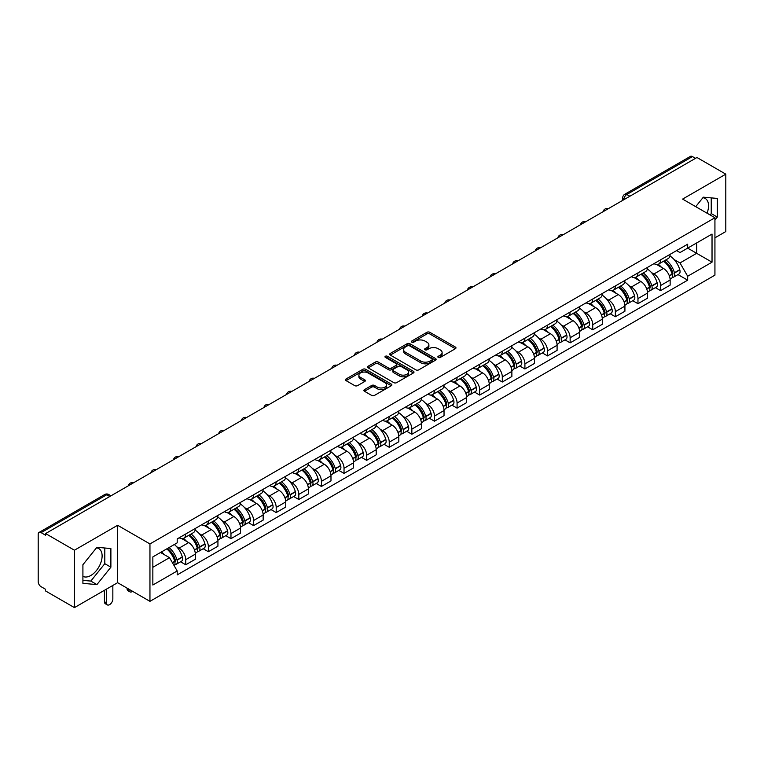<?xml version="1.0" encoding="UTF-8"?>
<svg xmlns="http://www.w3.org/2000/svg" width="764" height="764" viewBox="0 0 764 764"><rect width="100%" height="100%" fill="white"/><g stroke="black" fill="none" stroke-linecap="round" stroke-linejoin="round"><path stroke-width="1.15" d="M438.278 357.437A1.404 0.812 0 0 0 440.274 357.437L455.382 348.709A2.015 1.165 0 0 0 455.974 347.887A2.015 1.165 0 0 0 455.382 347.066L429.779 332.283A2.015 1.165 0 0 0 426.933 332.283L411.815 341.011A1.404 0.812 0 0 0 411.404 341.584A1.404 0.812 0 0 0 411.815 342.157A1.404 0.812 0 0 0 413.811 342.157L415.759 341.031A6.437 3.715 0 0 1 424.87 341.031L427 342.262A6.437 3.715 0 0 1 428.891 344.889A6.437 3.715 0 0 1 427 347.524L425.051 348.651A1.404 0.812 0 0 0 424.631 349.224A1.404 0.812 0 0 0 425.051 349.797A1.404 0.812 0 0 0 427.038 349.797L428.996 348.671A6.437 3.715 0 0 1 438.097 348.671L440.236 349.902A6.437 3.715 0 0 1 442.117 352.529A6.437 3.715 0 0 1 440.236 355.164L438.278 356.291A1.404 0.812 0 0 0 437.868 356.864A1.404 0.812 0 0 0 438.278 357.437L438.278 356.291M702.88 197.742A15.987 9.235 -60 0 1 705.239 198.468A15.987 9.235 -60 0 1 707.034 213.194M96.445 547.864A15.987 9.235 -60 0 1 98.804 548.59A15.987 9.235 -60 0 1 101.259 561.397A15.987 9.235 -60 0 1 90.811 575.493A15.987 9.235 -60 0 1 82.913 576.333M364.476 389.621A2.015 1.165 0 0 0 363.884 390.442A2.015 1.165 0 0 0 364.476 391.263L371.657 395.408A2.015 1.165 0 0 0 374.503 395.408L391.292 385.715A2.015 1.165 0 0 0 391.884 384.894A2.015 1.165 0 0 0 391.292 384.072L365.689 369.289A2.015 1.165 0 0 0 362.843 369.289L346.054 378.982A2.015 1.165 0 0 0 345.462 379.803A2.015 1.165 0 0 0 346.054 380.625L354.735 385.629A2.015 1.165 0 0 0 357.571 385.629L364.762 381.484A2.015 1.165 0 0 0 365.345 380.663A2.015 1.165 0 0 0 364.762 379.842L360.455 377.359A5.386 3.104 0 0 1 358.879 375.162A5.386 3.104 0 0 1 362.203 372.288A5.386 3.104 0 0 1 368.067 372.966L384.922 382.697A5.386 3.104 0 0 1 386.508 384.894A5.386 3.104 0 0 1 383.184 387.768A5.386 3.104 0 0 1 377.311 387.09L374.503 385.467A2.015 1.165 0 0 0 371.657 385.467L364.476 389.621L364.476 391.263M149.954 543.939L117.627 525.279L74.433 550.214L45.592 533.568L696.959 157.499L725.8 174.154L682.605 199.089L714.932 217.75L149.954 543.939L149.954 601.344L714.932 275.155L714.932 217.75M415.902 369.862A2.015 1.165 0 0 0 418.748 369.862L435.537 360.169A2.015 1.165 0 0 0 436.129 359.347A2.015 1.165 0 0 0 435.537 358.526L409.934 343.743A2.015 1.165 0 0 0 407.088 343.743L390.299 353.436A2.015 1.165 0 0 0 389.707 354.257A2.015 1.165 0 0 0 390.299 355.079L415.902 369.862M385.954 357.743A1.404 0.812 0 0 1 387.377 357.944L387.377 356.272L413.419 371.304A2.015 1.165 0 0 1 414.002 372.125A2.015 1.165 0 0 1 413.419 372.947L396.631 382.64A2.015 1.165 0 0 1 393.785 382.64L368.172 367.847L368.172 366.204A2.015 1.165 0 0 0 367.589 367.026A2.015 1.165 0 0 0 368.172 367.847M368.172 366.204L375.363 362.06A2.015 1.165 0 0 1 378.209 362.06L388.589 368.057A2.015 1.165 0 0 0 391.435 368.057L396.201 365.307A2.015 1.165 0 0 0 396.793 364.485A2.015 1.165 0 0 0 396.201 363.664L385.39 357.418A1.404 0.812 0 0 1 384.98 356.845A1.404 0.812 0 0 1 385.849 356.091A1.404 0.812 0 0 1 387.377 356.272M74.433 550.214L74.433 607.619L45.592 590.973L45.592 589.292L41.103 586.704A4.097 2.368 -120 0 1 38.2 581.681L38.2 534.313A4.097 2.368 -120 0 1 39.05 532.441L104.706 494.537A4.097 2.368 60 0 1 106.759 494.738L41.103 532.642A4.097 2.368 -120 0 0 39.05 532.441M714.932 237.833L725.8 231.559L725.8 174.154M74.433 607.619L117.627 582.684L149.954 601.344M45.592 533.568L45.592 535.239L41.103 532.642M629.851 196.243L626.805 194.486A4.097 2.368 60 0 0 624.751 194.285L690.417 156.381A4.097 2.368 60 0 1 692.461 156.582L626.805 194.486A4.097 2.368 120 0 0 623.911 199.509L623.911 199.681M695.507 158.339L692.461 156.582M660.573 259.846A9.426 5.444 60 0 1 658.625 264.077L668.194 258.557A9.426 5.444 -120 0 0 670.143 254.316M651.501 272.595L653.908 273.989A9.426 5.444 60 0 1 660.573 285.535L670.143 280.016A9.426 5.444 -120 0 0 663.477 268.46L656.629 264.506M670.143 280.016L670.143 285.115L660.573 290.635L655.388 287.646M658.625 264.077A9.426 5.444 60 0 1 653.984 263.647M660.573 285.535L660.573 290.635M637.969 272.901A9.426 5.444 60 0 1 636.011 277.131L645.58 271.612A9.426 5.444 -120 0 0 647.528 267.371M632.773 300.701L637.969 303.69L647.528 298.17L647.528 293.061A9.426 5.444 -120 0 0 640.862 281.515L634.015 277.561M636.011 277.131A9.426 5.444 60 0 1 631.37 276.702M628.887 285.65L631.303 287.044A9.426 5.444 60 0 1 637.969 298.59L637.969 303.69M615.354 285.956A9.426 5.444 60 0 1 613.406 290.186L622.966 284.666A9.426 5.444 -120 0 0 624.923 280.426M610.169 313.756L615.354 316.745L624.923 311.225L624.923 306.116A9.426 5.444 -120 0 0 618.257 294.57L611.41 290.616M613.406 290.186A9.426 5.444 60 0 1 608.765 289.757M606.272 298.705L608.688 300.09A9.426 5.444 60 0 1 615.354 311.645L615.354 316.745M592.74 299.011A9.426 5.444 60 0 1 590.792 303.241L600.361 297.712A9.426 5.444 -120 0 0 602.309 293.481M587.554 326.811L592.74 329.8L602.309 324.28L602.309 319.171A9.426 5.444 -120 0 0 595.643 307.625L588.796 303.671M590.792 303.241A9.426 5.444 60 0 1 586.15 302.811M583.667 311.76L586.074 313.144A9.426 5.444 60 0 1 592.74 324.7L592.74 329.8M570.135 312.056A9.426 5.444 60 0 1 568.177 316.296L577.746 310.767A9.426 5.444 -120 0 0 579.695 306.536M564.949 339.856L570.135 342.855L579.704 337.335L579.704 332.225A9.426 5.444 -120 0 0 573.029 320.679L566.181 316.726M568.177 316.296A9.426 5.444 60 0 1 563.536 315.866M561.053 324.815L563.469 326.199A9.426 5.444 60 0 1 570.135 337.755L570.135 342.855M547.521 325.111A9.426 5.444 60 0 1 545.572 329.351L555.132 323.821A9.426 5.444 -120 0 0 557.09 319.591M542.335 352.911L547.521 355.909L557.09 350.389L557.09 345.28A9.426 5.444 -120 0 0 550.424 333.734L543.576 329.781M545.572 329.351A9.426 5.444 60 0 1 540.931 328.921M538.448 337.86L540.855 339.254A9.426 5.444 60 0 1 547.521 350.81L547.521 355.909M524.916 338.166A9.426 5.444 60 0 1 522.958 342.406L532.527 336.876A9.426 5.444 -120 0 0 534.475 332.646M519.721 365.966L524.916 368.964L534.475 363.444L534.475 358.335A9.426 5.444 -120 0 0 527.809 346.789L520.962 342.835M522.958 342.406A9.426 5.444 60 0 1 518.317 341.976M515.834 350.915L518.24 352.309A9.426 5.444 60 0 1 524.916 363.855L524.916 368.964M502.301 351.22A9.426 5.444 60 0 1 500.344 355.461L509.913 349.931A9.426 5.444 -120 0 0 511.87 345.7M497.116 379.02L502.301 382.019L511.87 376.499L511.87 371.39A9.426 5.444 -120 0 0 505.205 359.844L498.357 355.89M500.344 355.461A9.426 5.444 60 0 1 495.702 355.031M493.219 363.97L495.635 365.364A9.426 5.444 60 0 1 502.301 376.91L502.301 382.019M479.687 364.275A9.426 5.444 60 0 1 477.739 368.506L487.308 362.986A9.426 5.444 -120 0 0 489.256 358.755M474.501 392.075L479.687 395.074L489.256 389.554L489.256 384.445A9.426 5.444 -120 0 0 482.59 372.899L475.743 368.945M477.739 368.506A9.426 5.444 60 0 1 473.097 368.086M470.614 377.024L473.021 378.419A9.426 5.444 60 0 1 479.687 389.965L479.687 395.074M457.082 377.33A9.426 5.444 60 0 1 455.124 381.561L464.693 376.041A9.426 5.444 -120 0 0 466.642 371.81M451.896 405.13L457.082 408.129L466.642 402.599L466.642 397.5A9.426 5.444 -120 0 0 459.976 385.954L453.128 382M455.124 381.561A9.426 5.444 60 0 1 450.483 381.141M448 390.079L450.416 391.474A9.426 5.444 60 0 1 457.082 403.02L457.082 408.129M434.468 390.385A9.426 5.444 60 0 1 432.519 394.616L442.079 389.096A9.426 5.444 -120 0 0 444.037 384.865M429.282 418.185L434.468 421.184L444.037 415.654L444.037 410.554A9.426 5.444 -120 0 0 437.371 399.009L430.524 395.055M432.519 394.616A9.426 5.444 60 0 1 427.878 394.195M425.386 403.134L427.802 404.528A9.426 5.444 60 0 1 434.468 416.074L434.468 421.184M411.853 403.44A9.426 5.444 60 0 1 409.905 407.67L419.474 402.151A9.426 5.444 -120 0 0 421.422 397.92M406.668 431.24L411.853 434.238L421.422 428.709L421.422 423.609A9.426 5.444 -120 0 0 414.757 412.063L407.909 408.11M409.905 407.67A9.426 5.444 60 0 1 405.264 407.25M402.781 416.189L405.187 417.583A9.426 5.444 60 0 1 411.853 429.129L411.853 434.238M389.248 416.495A9.426 5.444 60 0 1 387.291 420.725L396.86 415.205A9.426 5.444 -120 0 0 398.808 410.975M384.063 444.295L389.248 447.293L398.818 441.764L398.818 436.664A9.426 5.444 -120 0 0 392.142 425.118L385.295 421.165M387.291 420.725A9.426 5.444 60 0 1 382.649 420.305M380.166 429.244L382.583 430.638A9.426 5.444 60 0 1 389.248 442.184L389.248 447.293M366.634 429.549A9.426 5.444 60 0 1 364.686 433.78L374.245 428.26A9.426 5.444 -120 0 0 376.203 424.03M361.448 457.349L366.634 460.339L376.203 454.819L376.203 449.719A9.426 5.444 -120 0 0 369.537 438.164L362.69 434.219M364.686 433.78A9.426 5.444 60 0 1 360.045 433.36M357.562 442.299L359.968 443.693A9.426 5.444 60 0 1 366.634 455.239L366.634 460.339M344.029 442.604A9.426 5.444 60 0 1 342.071 446.835L351.641 441.315A9.426 5.444 -120 0 0 353.589 437.084M338.834 470.404L344.029 473.393L353.589 467.874L353.589 462.774A9.426 5.444 -120 0 0 346.923 451.218L340.076 447.265M342.071 446.835A9.426 5.444 60 0 1 337.43 446.405M334.947 455.354L337.354 456.748A9.426 5.444 60 0 1 344.029 468.294L344.029 473.393M321.415 455.659A9.426 5.444 60 0 1 319.467 459.89L329.026 454.37A9.426 5.444 -120 0 0 330.984 450.13M316.229 483.459L321.415 486.448L330.984 480.928L330.984 475.829A9.426 5.444 -120 0 0 324.318 464.273L317.471 460.32M319.467 459.89A9.426 5.444 60 0 1 314.816 459.46M312.333 468.408L314.749 469.803A9.426 5.444 60 0 1 321.415 481.349L321.415 486.448M298.8 468.714A9.426 5.444 60 0 1 296.852 472.945L306.421 467.425A9.426 5.444 -120 0 0 308.369 463.185M293.615 496.514L298.8 499.503L308.369 493.983L308.369 488.874A9.426 5.444 -120 0 0 301.704 477.328L294.856 473.374M296.852 472.945A9.426 5.444 60 0 1 292.211 472.515M289.728 481.463L292.134 482.858A9.426 5.444 60 0 1 298.8 494.404L298.8 499.503M276.196 481.769A9.426 5.444 60 0 1 274.238 485.999L283.807 480.48A9.426 5.444 -120 0 0 285.755 476.239M271.01 509.569L276.196 512.558L285.755 507.038L285.755 501.929A9.426 5.444 -120 0 0 279.089 490.383L272.242 486.429M274.238 485.999A9.426 5.444 60 0 1 269.596 485.57M267.113 494.518L269.53 495.903A9.426 5.444 60 0 1 276.196 507.458L276.196 512.558M253.581 494.824A9.426 5.444 60 0 1 251.633 499.054L261.192 493.525A9.426 5.444 -120 0 0 263.15 489.294M248.395 522.624L253.581 525.613L263.15 520.093L263.15 514.984A9.426 5.444 -120 0 0 256.484 503.438L249.637 499.484M251.633 499.054A9.426 5.444 60 0 1 246.992 498.625M244.499 507.573L246.915 508.958A9.426 5.444 60 0 1 253.581 520.513L253.581 525.613M230.967 507.879A9.426 5.444 60 0 1 229.019 512.109L238.588 506.58A9.426 5.444 -120 0 0 240.536 502.349M225.781 535.669L230.967 538.668L240.536 533.148L240.536 528.039A9.426 5.444 -120 0 0 233.87 516.493L227.023 512.539M229.019 512.109A9.426 5.444 60 0 1 224.377 511.679M221.894 520.628L224.301 522.013A9.426 5.444 60 0 1 230.967 533.568L230.967 538.668M208.362 520.924A9.426 5.444 60 0 1 206.404 525.164L215.973 519.635A9.426 5.444 -120 0 0 217.931 515.404M203.176 548.724L208.362 551.723L217.931 546.203L217.931 541.093A9.426 5.444 -120 0 0 211.256 529.548L204.408 525.594M206.404 525.164A9.426 5.444 60 0 1 201.763 524.734M199.28 533.673L201.696 535.067A9.426 5.444 60 0 1 208.362 546.623L208.362 551.723M185.748 533.979A9.426 5.444 60 0 1 183.799 538.219L193.359 532.689A9.426 5.444 -120 0 0 195.317 528.459M180.562 561.779L185.748 564.777L195.317 559.258L195.317 554.148A9.426 5.444 -120 0 0 188.651 542.602L181.803 538.649M183.799 538.219A9.426 5.444 60 0 1 179.158 537.789M176.675 546.728L179.082 548.122A9.426 5.444 60 0 1 185.748 559.668L185.748 564.777M676.589 250.602L679.998 252.559L712.029 234.07L696.663 242.942L696.663 253.314L679.998 262.94L674.106 259.54M152.848 567.289L169.512 557.663L177.2 570.966L152.848 585.023L152.848 556.908L177.2 542.851L177.2 538.916L687.676 244.193L687.676 248.128L712.029 262.186L687.676 276.243L679.998 262.94M712.029 234.07L712.029 262.186M177.2 570.966L177.2 574.9L687.676 280.178L687.676 276.243M714.932 220.051L717.32 217.081L717.32 198.43L703.338 197.179L695.717 206.662M117.627 525.279L117.627 582.684M82.913 583.352L96.904 584.594L110.885 567.194L110.885 548.552L96.904 547.301L82.913 564.701L82.913 583.352M169.512 557.663L160.526 552.477M678.002 274.591L687.676 280.178M710.109 214.97L711.236 213.567L711.236 197.886M711.236 213.567L717.32 217.081M82.913 580.382L90.811 581.079L104.802 563.679L104.802 548.008M90.811 581.079L96.904 584.594M104.802 563.679L110.885 567.194M438.842 357.638L440.236 356.836A6.437 3.715 0 0 0 442.117 354.209L442.117 352.529M428.891 344.889L428.891 346.569A6.437 3.715 0 0 1 427 349.196L425.605 349.998M455.363 348.728L429.779 333.954A2.015 1.165 0 0 0 426.933 333.954L412.379 342.358M435.537 358.526L435.537 360.169L409.934 345.414A2.015 1.165 0 0 0 407.088 345.414L390.328 355.098M431.985 359.92A1.404 0.812 0 0 0 432.395 359.347A1.404 0.812 0 0 0 431.985 358.774L409.504 345.796A1.404 0.812 0 0 0 407.508 345.796L405.445 346.99A6.437 3.715 0 0 0 403.564 349.616A6.437 3.715 0 0 0 405.445 352.242L420.811 361.114A6.437 3.715 0 0 0 429.922 361.114L431.985 359.92L431.985 361.601A1.404 0.812 0 0 0 432.395 361.019L432.395 359.347M403.564 349.616L403.564 351.287A6.437 3.715 0 0 0 405.445 353.913L405.445 352.242M431.985 361.601L429.922 362.785A6.437 3.715 0 0 1 420.811 362.785L405.445 353.913M368.2 367.866L375.363 363.731L375.363 362.06M396.793 364.485L396.793 366.157A2.015 1.165 0 0 1 396.201 366.978L391.435 369.728A2.015 1.165 0 0 1 388.589 369.728L378.209 363.731A2.015 1.165 0 0 0 375.363 363.731M387.377 357.944L413.391 372.956M399.371 374.274A5.386 3.104 0 0 0 405.235 374.952A5.386 3.104 0 0 0 408.559 372.078A5.386 3.104 0 0 0 406.983 369.881L401.043 366.453A2.015 1.165 0 0 0 398.197 366.453L393.431 369.203A2.015 1.165 0 0 0 392.839 370.024A2.015 1.165 0 0 0 393.431 370.846L399.371 374.274L399.371 375.955A5.386 3.104 0 0 0 405.235 376.623A5.386 3.104 0 0 0 408.559 373.758L408.559 372.078M392.839 370.024L392.839 371.705A2.015 1.165 0 0 0 393.431 372.526L393.431 370.846M399.371 375.955L393.431 372.526M386.508 384.894L386.508 386.565A5.386 3.104 0 0 1 383.184 389.439A5.386 3.104 0 0 1 377.311 388.761L374.503 387.147A2.015 1.165 0 0 0 371.657 387.147L364.504 391.273M358.879 375.162L358.879 376.833A5.386 3.104 0 0 0 360.455 379.03L360.455 377.359M364.734 381.503L360.455 379.03M391.263 385.734L365.689 370.96A2.015 1.165 0 0 0 362.843 370.96L346.082 380.634M664.136 260.896A12.912 7.459 60 0 1 664.202 260.935A12.912 7.459 60 0 1 672.692 272.519L672.769 272.786A2.512 1.452 60 0 1 672.377 274.763A2.512 1.452 60 0 1 672.32 274.792M663.572 261.221A15.576 8.996 60 0 1 672.129 274.075L672.205 274.343A5.176 2.989 60 0 1 671.394 278.402L670.104 279.147M672.272 277.265A5.176 2.989 -120 0 0 673.705 277.065A5.176 2.989 -120 0 0 674.526 273.006L674.45 272.738A15.576 8.996 -120 0 0 665.893 259.884M669.952 255.978A15.576 8.996 60 0 1 679.74 269.682L679.817 269.95A5.176 2.989 60 0 1 678.995 274.009L673.705 277.065M658.253 264.258A15.576 8.996 60 0 1 661.509 267.324M669.083 267.352L671.069 268.498M641.521 273.951A12.912 7.459 60 0 1 641.588 273.989A12.912 7.459 60 0 1 650.088 285.574L650.164 285.841A2.512 1.452 60 0 1 649.763 287.808A2.512 1.452 60 0 1 649.706 287.847M640.958 274.276A15.576 8.996 60 0 1 649.524 287.13L649.601 287.398A5.176 2.989 60 0 1 648.779 291.456L647.49 292.201M649.667 290.31A5.176 2.989 -120 0 0 651.1 290.119A5.176 2.989 -120 0 0 651.912 286.061L651.835 285.793A15.576 8.996 -120 0 0 643.278 272.939M647.337 269.033A15.576 8.996 60 0 1 657.126 282.737L657.202 283.005A5.176 2.989 60 0 1 656.391 287.063L651.1 290.119M635.648 277.313A15.576 8.996 60 0 1 638.895 280.378M646.478 280.407L648.464 281.553M618.916 287.006A12.912 7.459 60 0 1 618.983 287.044A12.912 7.459 60 0 1 627.473 298.628L627.55 298.896A2.512 1.452 60 0 1 627.158 300.863A2.512 1.452 60 0 1 627.101 300.901M618.353 287.331A15.576 8.996 60 0 1 626.91 300.185L626.986 300.453A5.176 2.989 60 0 1 626.165 304.511L624.885 305.256M627.053 303.365A5.176 2.989 -120 0 0 628.486 303.174A5.176 2.989 -120 0 0 629.307 299.116L629.23 298.848A15.576 8.996 -120 0 0 620.664 285.994M624.723 282.088A15.576 8.996 60 0 1 634.521 295.792L634.597 296.06A5.176 2.989 60 0 1 633.776 300.118L628.486 303.174M613.034 290.368A15.576 8.996 60 0 1 616.29 293.433M623.863 293.462L625.85 294.608M596.302 300.061A12.912 7.459 60 0 1 596.369 300.09A12.912 7.459 60 0 1 604.868 311.683L604.945 311.951A2.512 1.452 60 0 1 604.544 313.918A2.512 1.452 60 0 1 604.486 313.947M595.739 300.386A15.576 8.996 60 0 1 604.295 313.24L604.372 313.507A5.176 2.989 60 0 1 603.56 317.566L602.271 318.311M604.439 316.42A5.176 2.989 -120 0 0 605.881 316.229A5.176 2.989 -120 0 0 606.692 312.161L606.616 311.893A15.576 8.996 -120 0 0 598.059 299.049M602.118 295.143A15.576 8.996 60 0 1 611.907 308.847L611.983 309.114A5.176 2.989 60 0 1 611.171 313.173L605.881 316.229M590.429 303.423A15.576 8.996 60 0 1 593.676 306.488M601.249 306.517L603.235 307.663M573.688 313.116A12.912 7.459 60 0 1 573.754 313.144A12.912 7.459 60 0 1 582.254 324.738L582.33 325.006A2.512 1.452 60 0 1 581.929 326.973A2.512 1.452 60 0 1 581.872 327.002M573.124 313.441A15.576 8.996 60 0 1 581.691 326.295L581.767 326.562A5.176 2.989 60 0 1 580.946 330.621L579.656 331.366M581.834 329.475A5.176 2.989 -120 0 0 583.266 329.284A5.176 2.989 -120 0 0 584.088 325.216L584.011 324.948A15.576 8.996 -120 0 0 575.445 312.094M579.504 308.198A15.576 8.996 60 0 1 589.302 321.902L589.378 322.169A5.176 2.989 60 0 1 588.557 326.228L583.266 329.284M567.814 316.477A15.576 8.996 60 0 1 571.071 319.543M578.644 319.562L580.63 320.718M551.083 326.161A12.912 7.459 60 0 1 551.15 326.199A12.912 7.459 60 0 1 559.64 337.793L559.716 338.06A2.512 1.452 60 0 1 559.324 340.028A2.512 1.452 60 0 1 559.267 340.056M550.519 326.495A15.576 8.996 60 0 1 559.076 339.35L559.153 339.617A5.176 2.989 60 0 1 558.331 343.676L557.051 344.421M559.219 342.53A5.176 2.989 -120 0 0 560.652 342.339A5.176 2.989 -120 0 0 561.473 338.271L561.397 338.003A15.576 8.996 -120 0 0 552.84 325.149M556.889 321.243A15.576 8.996 60 0 1 566.687 334.947L566.764 335.224A5.176 2.989 60 0 1 565.943 339.283L560.652 342.339M545.2 329.532A15.576 8.996 60 0 1 548.456 332.598M556.03 332.617L558.016 333.763M528.468 339.216A12.912 7.459 60 0 1 528.535 339.254A12.912 7.459 60 0 1 537.035 350.848L537.111 351.115A2.512 1.452 60 0 1 536.71 353.083A2.512 1.452 60 0 1 536.653 353.111M527.905 339.55A15.576 8.996 60 0 1 536.462 352.395L536.538 352.662A5.176 2.989 60 0 1 535.726 356.731L534.437 357.476M536.614 355.585A5.176 2.989 -120 0 0 538.047 355.394A5.176 2.989 -120 0 0 538.859 351.325L538.782 351.058A15.576 8.996 -120 0 0 530.226 338.204M534.284 334.298A15.576 8.996 60 0 1 544.073 348.002L544.149 348.269A5.176 2.989 60 0 1 543.338 352.338L538.047 355.394M522.595 342.587A15.576 8.996 60 0 1 525.842 345.653M533.415 345.672L535.402 346.818M505.864 352.271A12.912 7.459 60 0 1 505.921 352.309A12.912 7.459 60 0 1 514.42 363.903L514.497 364.17A2.512 1.452 60 0 1 514.105 366.137A2.512 1.452 60 0 1 514.048 366.166M505.291 352.596A15.576 8.996 60 0 1 513.857 365.45L513.933 365.717A5.176 2.989 60 0 1 513.112 369.786L511.823 370.53M514 368.64A5.176 2.989 -120 0 0 515.433 368.449A5.176 2.989 -120 0 0 516.254 364.38L516.178 364.113A15.576 8.996 -120 0 0 507.611 351.259M511.67 347.353A15.576 8.996 60 0 1 521.468 361.057L521.545 361.324A5.176 2.989 60 0 1 520.723 365.393L515.433 368.449M499.981 355.632A15.576 8.996 60 0 1 503.237 358.708M510.81 358.727L512.797 359.873M483.249 365.326A12.912 7.459 60 0 1 483.316 365.364A12.912 7.459 60 0 1 491.806 376.958L491.882 377.225A2.512 1.452 60 0 1 491.491 379.192A2.512 1.452 60 0 1 491.433 379.221M482.686 365.65A15.576 8.996 60 0 1 491.242 378.505L491.319 378.772A5.176 2.989 60 0 1 490.507 382.84L489.218 383.585M491.386 381.694A5.176 2.989 -120 0 0 492.818 381.503A5.176 2.989 -120 0 0 493.639 377.435L493.563 377.168A15.576 8.996 -120 0 0 485.006 364.313M489.065 360.407A15.576 8.996 60 0 1 498.854 374.112L498.93 374.379A5.176 2.989 60 0 1 498.109 378.447L492.818 381.503M477.366 368.687A15.576 8.996 60 0 1 480.623 371.762M488.196 371.781L490.182 372.928M460.635 378.381A12.912 7.459 60 0 1 460.702 378.419A12.912 7.459 60 0 1 469.201 390.003L469.277 390.28A2.512 1.452 60 0 1 468.876 392.247A2.512 1.452 60 0 1 468.819 392.276M460.071 378.705A15.576 8.996 60 0 1 468.638 391.56L468.714 391.827A5.176 2.989 60 0 1 467.893 395.895L466.603 396.64M468.781 394.749A5.176 2.989 -120 0 0 470.213 394.558A5.176 2.989 -120 0 0 471.025 390.49L470.949 390.223A15.576 8.996 -120 0 0 462.392 377.368M466.451 373.462A15.576 8.996 60 0 1 476.239 387.167L476.316 387.434A5.176 2.989 60 0 1 475.504 391.502L470.213 394.558M454.761 381.742A15.576 8.996 60 0 1 458.008 384.817M465.591 384.836L467.578 385.982M438.03 391.435A12.912 7.459 60 0 1 438.097 391.474A12.912 7.459 60 0 1 446.587 403.058L446.663 403.325A2.512 1.452 60 0 1 446.272 405.302A2.512 1.452 60 0 1 446.214 405.331M437.466 391.76A15.576 8.996 60 0 1 446.023 404.614L446.1 404.882A5.176 2.989 60 0 1 445.278 408.95L443.999 409.695M446.166 407.804A5.176 2.989 -120 0 0 447.599 407.613A5.176 2.989 -120 0 0 448.42 403.545L448.344 403.277A15.576 8.996 -120 0 0 439.777 390.423M443.836 386.517A15.576 8.996 60 0 1 453.635 400.221L453.711 400.489A5.176 2.989 60 0 1 452.89 404.557L447.599 407.613M432.147 394.797A15.576 8.996 60 0 1 435.404 397.872M442.977 397.891L444.963 399.037M415.415 404.49A12.912 7.459 60 0 1 415.482 404.528A12.912 7.459 60 0 1 423.982 416.113L424.058 416.38A2.512 1.452 60 0 1 423.657 418.357A2.512 1.452 60 0 1 423.6 418.385M414.852 404.815A15.576 8.996 60 0 1 423.409 417.669L423.485 417.937A5.176 2.989 60 0 1 422.673 422.005L421.384 422.74M423.552 420.859A5.176 2.989 -120 0 0 424.994 420.658A5.176 2.989 -120 0 0 425.806 416.6L425.729 416.332A15.576 8.996 -120 0 0 417.173 403.478M421.231 399.572A15.576 8.996 60 0 1 431.02 413.276L431.097 413.544A5.176 2.989 60 0 1 430.285 417.612L424.994 420.658M409.542 407.852A15.576 8.996 60 0 1 412.789 410.927M420.362 410.946L422.349 412.092M392.801 417.545A12.912 7.459 60 0 1 392.868 417.583A12.912 7.459 60 0 1 401.367 429.167L401.444 429.435A2.512 1.452 60 0 1 401.043 431.412A2.512 1.452 60 0 1 400.995 431.44M392.238 417.87A15.576 8.996 60 0 1 400.804 430.724L400.88 430.991A5.176 2.989 60 0 1 400.059 435.06L398.77 435.795M400.947 433.914A5.176 2.989 -120 0 0 402.38 433.713A5.176 2.989 -120 0 0 403.201 429.654L403.125 429.387A15.576 8.996 -120 0 0 394.558 416.533M398.617 412.627A15.576 8.996 60 0 1 408.415 426.331L408.492 426.598A5.176 2.989 60 0 1 407.67 430.667L402.38 433.713M386.928 420.907A15.576 8.996 60 0 1 390.184 423.982M397.757 424.001L399.744 425.147M370.196 430.6A12.912 7.459 60 0 1 370.263 430.638A12.912 7.459 60 0 1 378.753 442.222L378.829 442.49A2.512 1.452 60 0 1 378.438 444.467A2.512 1.452 60 0 1 378.381 444.495M369.633 430.925A15.576 8.996 60 0 1 378.19 443.779L378.266 444.046A5.176 2.989 60 0 1 377.454 448.115L376.165 448.85M378.333 446.969A5.176 2.989 -120 0 0 379.765 446.768A5.176 2.989 -120 0 0 380.587 442.709L380.51 442.442A15.576 8.996 -120 0 0 371.953 429.588M376.003 425.682A15.576 8.996 60 0 1 385.801 439.386L385.877 439.653A5.176 2.989 60 0 1 385.056 443.722L379.765 446.768M364.313 433.962A15.576 8.996 60 0 1 367.57 437.037M375.143 437.056L377.129 438.202M347.582 443.655A12.912 7.459 60 0 1 347.649 443.693A12.912 7.459 60 0 1 356.148 455.277L356.225 455.545A2.512 1.452 60 0 1 355.823 457.521A2.512 1.452 60 0 1 355.766 457.55M347.018 443.979A15.576 8.996 60 0 1 355.585 456.834L355.661 457.101A5.176 2.989 60 0 1 354.84 461.16L353.551 461.905M355.728 460.023A5.176 2.989 -120 0 0 357.16 459.823A5.176 2.989 -120 0 0 357.972 455.764L357.896 455.497A15.576 8.996 -120 0 0 349.339 442.642M353.398 438.737A15.576 8.996 60 0 1 363.187 452.441L363.263 452.708A5.176 2.989 60 0 1 362.451 456.767L357.16 459.823M341.709 447.016A15.576 8.996 60 0 1 344.956 450.091M352.529 450.111L354.515 451.257M324.977 456.71A12.912 7.459 60 0 1 325.034 456.748A12.912 7.459 60 0 1 333.534 468.332L333.61 468.599A2.512 1.452 60 0 1 333.219 470.576A2.512 1.452 60 0 1 333.161 470.605M324.404 457.034A15.576 8.996 60 0 1 332.97 469.889L333.047 470.156A5.176 2.989 60 0 1 332.225 474.215L330.946 474.96M333.114 473.078A5.176 2.989 -120 0 0 334.546 472.878A5.176 2.989 -120 0 0 335.367 468.819L335.291 468.552A15.576 8.996 -120 0 0 326.725 455.697M330.783 451.791A15.576 8.996 60 0 1 340.582 465.496L340.658 465.763A5.176 2.989 60 0 1 339.837 469.822L334.546 472.878M319.094 460.071A15.576 8.996 60 0 1 322.351 463.146M329.924 463.165L331.91 464.311M302.363 469.764A12.912 7.459 60 0 1 302.429 469.803A12.912 7.459 60 0 1 310.929 481.387L310.996 481.654A2.512 1.452 60 0 1 310.604 483.631A2.512 1.452 60 0 1 310.547 483.66M301.799 470.089A15.576 8.996 60 0 1 310.356 482.943L310.432 483.211A5.176 2.989 60 0 1 309.621 487.27L308.331 488.015M310.499 486.133A5.176 2.989 -120 0 0 311.932 485.933A5.176 2.989 -120 0 0 312.753 481.874L312.677 481.606A15.576 8.996 -120 0 0 304.12 468.752M308.178 464.846A15.576 8.996 60 0 1 317.967 478.55L318.044 478.818A5.176 2.989 60 0 1 317.222 482.877L311.932 485.933M296.48 473.126A15.576 8.996 60 0 1 299.736 476.192M307.309 476.22L309.296 477.366M279.748 482.819A12.912 7.459 60 0 1 279.815 482.858A12.912 7.459 60 0 1 288.314 494.442L288.391 494.709A2.512 1.452 60 0 1 287.99 496.676A2.512 1.452 60 0 1 287.933 496.715M279.185 483.144A15.576 8.996 60 0 1 287.751 495.998L287.827 496.266A5.176 2.989 60 0 1 287.006 500.324L285.717 501.069M287.894 499.179A5.176 2.989 -120 0 0 289.327 498.987A5.176 2.989 -120 0 0 290.139 494.929L290.062 494.661A15.576 8.996 -120 0 0 281.505 481.807M285.564 477.901A15.576 8.996 60 0 1 295.353 491.605L295.429 491.873A5.176 2.989 60 0 1 294.618 495.931L289.327 498.987M273.875 486.181A15.576 8.996 60 0 1 277.122 489.246M284.705 489.275L286.691 490.421M257.143 495.874A12.912 7.459 60 0 1 257.21 495.912A12.912 7.459 60 0 1 265.7 507.497L265.776 507.764A2.512 1.452 60 0 1 265.385 509.731A2.512 1.452 60 0 1 265.328 509.769M256.58 496.199A15.576 8.996 60 0 1 265.137 509.053L265.213 509.321A5.176 2.989 60 0 1 264.392 513.379L263.112 514.124M265.28 512.233A5.176 2.989 -120 0 0 266.712 512.042A5.176 2.989 -120 0 0 267.534 507.974L267.457 507.707A15.576 8.996 -120 0 0 258.891 494.862M262.95 490.956A15.576 8.996 60 0 1 272.748 504.66L272.824 504.928A5.176 2.989 60 0 1 272.003 508.986L266.712 512.042M251.261 499.236A15.576 8.996 60 0 1 254.517 502.301M262.09 502.33L264.077 503.476M234.529 508.929A12.912 7.459 60 0 1 234.596 508.958A12.912 7.459 60 0 1 243.095 520.551L243.172 520.819A2.512 1.452 60 0 1 242.771 522.786A2.512 1.452 60 0 1 242.713 522.815M233.965 509.254A15.576 8.996 60 0 1 242.522 522.108L242.599 522.375A5.176 2.989 60 0 1 241.787 526.434L240.498 527.179M242.665 525.288A5.176 2.989 -120 0 0 244.108 525.097A5.176 2.989 -120 0 0 244.919 521.029L244.843 520.761A15.576 8.996 -120 0 0 236.286 507.907M240.345 504.011A15.576 8.996 60 0 1 250.134 517.715L250.21 517.982A5.176 2.989 60 0 1 249.398 522.041L244.108 525.097M228.656 512.291A15.576 8.996 60 0 1 231.903 515.356M239.476 515.385L241.462 516.531M211.915 521.974A12.912 7.459 60 0 1 211.981 522.013A12.912 7.459 60 0 1 220.481 533.606L220.557 533.874A2.512 1.452 60 0 1 220.156 535.841A2.512 1.452 60 0 1 220.108 535.87M211.351 522.309A15.576 8.996 60 0 1 219.917 535.163L219.994 535.43A5.176 2.989 60 0 1 219.172 539.489L217.883 540.234M220.061 538.343A5.176 2.989 -120 0 0 221.493 538.152A5.176 2.989 -120 0 0 222.314 534.084L222.238 533.816A15.576 8.996 -120 0 0 213.672 520.962M217.73 517.056A15.576 8.996 60 0 1 227.529 530.77L227.605 531.037A5.176 2.989 60 0 1 226.784 535.096L221.493 538.152M206.041 525.346A15.576 8.996 60 0 1 209.298 528.411M216.871 528.43L218.857 529.586M189.31 535.029A12.912 7.459 60 0 1 189.376 535.067A12.912 7.459 60 0 1 197.866 546.661L197.943 546.928A2.512 1.452 60 0 1 197.551 548.896A2.512 1.452 60 0 1 197.494 548.924M128.935 589.216L128.935 589.712A4.613 2.664 120 0 0 129.89 591.823A4.613 2.664 120 0 0 132.602 591.336M129.89 591.823L128.008 590.734A4.613 2.664 -60 0 1 127.053 588.624L127.053 588.127M188.746 535.363A15.576 8.996 60 0 1 197.303 548.208L197.379 548.476A5.176 2.989 60 0 1 196.568 552.544L195.278 553.289M197.446 551.398A5.176 2.989 -120 0 0 198.879 551.207A5.176 2.989 -120 0 0 199.7 547.139L199.624 546.871A15.576 8.996 -120 0 0 191.067 534.017M195.116 530.111A15.576 8.996 60 0 1 204.914 543.815L204.991 544.083A5.176 2.989 60 0 1 204.169 548.151L198.879 551.207M183.427 538.4A15.576 8.996 60 0 1 186.683 541.466M194.257 541.485L196.243 542.631M167.392 548.514A12.912 7.459 60 0 1 175.262 559.716L175.338 559.983A2.512 1.452 60 0 1 174.937 561.951A2.512 1.452 60 0 1 174.88 561.979M106.32 589.216L106.32 602.767A4.613 2.664 120 0 0 107.275 604.878A4.613 2.664 120 0 0 110.828 603.646A4.613 2.664 120 0 0 112.843 599.005L112.843 585.444M107.275 604.878L105.394 603.789A4.613 2.664 -60 0 1 104.439 601.679L104.439 590.305M166.733 548.896A15.576 8.996 60 0 1 174.698 561.263L174.775 561.53A5.176 2.989 60 0 1 174.058 565.532M174.841 564.453A5.176 2.989 -120 0 0 176.274 564.262A5.176 2.989 -120 0 0 177.086 560.193L177.009 559.926A15.576 8.996 -120 0 0 169.054 547.549M174.345 544.503A15.576 8.996 60 0 1 182.3 556.87L182.376 557.137A5.176 2.989 60 0 1 181.565 561.206L176.274 564.262M161.452 551.942A15.576 8.996 60 0 1 164.069 554.521M171.642 554.54L173.629 555.686M624.054 199.595L623.911 199.509A4.097 2.368 0 0 1 622.708 197.838L622.708 200.369M208.362 546.623L217.931 541.093M230.967 533.568L240.536 528.039M253.581 520.513L263.15 514.984M276.196 507.458L285.755 501.929M298.8 494.404L308.369 488.874M321.415 481.349L330.984 475.829M344.029 468.294L353.589 462.774M366.634 455.239L376.203 449.719M389.248 442.184L398.818 436.664M411.853 429.129L421.422 423.609M434.468 416.074L444.037 410.554M457.082 403.02L466.642 397.5M479.687 389.965L489.256 384.445M502.301 376.91L511.87 371.39M524.916 363.855L534.475 358.335M547.521 350.81L557.09 345.28M570.135 337.755L579.704 332.225M592.74 324.7L602.309 319.171M615.354 311.645L624.923 306.116M637.969 298.59L647.528 293.061M185.748 559.668L195.317 554.148M179.082 548.122L188.651 542.602M201.696 535.067L211.256 529.548M224.301 522.013L233.87 516.493M246.915 508.958L256.484 503.438M269.53 495.903L279.089 490.383M292.134 482.858L301.704 477.328M314.749 469.803L324.318 464.273M337.354 456.748L346.923 451.218M359.968 443.693L369.537 438.164M382.583 430.638L392.142 425.118M405.187 417.583L414.757 412.063M427.802 404.528L437.371 399.009M450.416 391.474L459.976 385.954M473.021 378.419L482.59 372.899M495.635 365.364L505.205 359.844M518.24 352.309L527.809 346.789M540.855 339.254L550.424 333.734M563.469 326.199L573.029 320.679M586.074 313.144L595.643 307.625M608.688 300.09L618.257 294.57M631.303 287.044L640.862 281.515M653.908 273.989L663.477 268.46M608.001 208.858A4.097 2.368 120 0 0 606.186 209.909M585.386 221.913A4.097 2.368 120 0 0 583.581 222.964M562.781 234.968A4.097 2.368 120 0 0 560.967 236.019M540.167 248.023A4.097 2.368 120 0 0 538.353 249.074M517.553 261.078A4.097 2.368 120 0 0 515.748 262.119M494.948 274.133A4.097 2.368 120 0 0 493.133 275.174M472.333 287.188A4.097 2.368 120 0 0 470.519 288.229M449.719 300.242A4.097 2.368 120 0 0 447.914 301.283M427.114 313.297A4.097 2.368 120 0 0 425.3 314.338M404.5 326.352A4.097 2.368 120 0 0 402.695 327.393M381.895 339.407A4.097 2.368 120 0 0 380.08 340.448M359.281 352.462A4.097 2.368 120 0 0 357.466 353.503M336.666 365.507A4.097 2.368 120 0 0 334.861 366.558M314.061 378.562A4.097 2.368 120 0 0 312.247 379.613M291.447 391.617A4.097 2.368 120 0 0 289.632 392.667M268.832 404.672A4.097 2.368 120 0 0 267.028 405.722M246.228 417.727A4.097 2.368 120 0 0 244.413 418.777M223.613 430.781A4.097 2.368 120 0 0 221.808 431.832M201.008 443.836A4.097 2.368 120 0 0 199.194 444.887M178.394 456.891A4.097 2.368 120 0 0 176.579 457.932M155.78 469.946A4.097 2.368 120 0 0 153.975 470.987M133.175 483.001A4.097 2.368 120 0 0 131.36 484.042M109.796 496.495L106.759 494.738A4.097 2.368 120 0 1 108.803 494.537A4.097 4.097 0 0 0 104.706 494.537M440.236 356.836L440.236 355.164M425.051 349.797L425.051 348.651M427 349.196L427 347.524M411.815 342.157L411.815 341.011M426.933 333.954L426.933 332.283M429.779 333.954L429.779 332.283M455.382 348.709L455.382 347.066M390.299 355.079L390.299 353.436M407.088 345.414L407.088 343.743M409.934 345.414L409.934 343.743M420.811 362.785L420.811 361.114M429.922 362.785L429.922 361.114M378.209 363.731L378.209 362.06M388.589 369.728L388.589 368.057M391.435 369.728L391.435 368.057M396.201 366.978L396.201 365.307M413.419 372.947L413.419 371.304M371.657 387.147L371.657 385.467M374.503 387.147L374.503 385.467M377.311 388.761L377.311 387.09M364.762 381.484L364.762 379.842M346.054 380.625L346.054 378.982M362.843 370.96L362.843 369.289M365.689 370.96L365.689 369.289M391.292 385.715L391.292 384.072M669.369 275.976L672.205 274.343M674.526 273.006L679.817 269.95M674.45 272.738L679.74 269.682M672.129 274.056L672.893 273.608M669.283 275.718L672.129 274.075M646.764 289.031L649.601 287.398M651.912 286.061L657.202 283.005M651.835 285.793L657.126 282.737M649.515 287.111L650.288 286.662M646.669 288.773L649.524 287.13M624.15 302.086L626.986 300.453M629.307 299.116L634.597 296.06M629.23 298.848L634.521 295.792M626.9 300.166L627.674 299.717M624.054 301.828L626.91 300.185M601.545 315.14L604.372 313.507M606.692 312.161L611.983 309.114M606.616 311.893L611.907 308.847M601.449 314.883L605.069 312.772M578.931 328.195L581.767 326.562M584.088 325.216L589.378 322.169M584.011 324.948L589.302 321.902M578.835 327.937L582.454 325.827M556.316 341.25L559.153 339.617M561.473 338.271L566.764 335.224M561.397 338.003L566.687 334.947M559.076 339.321L559.84 338.882M556.221 340.992L559.076 339.35M533.711 354.305L536.538 352.662M538.859 351.325L544.149 348.269M538.782 351.058L544.073 348.002M533.616 354.047L537.235 351.937M511.097 367.36L513.933 365.717M516.254 364.38L521.545 361.324M516.178 364.113L521.468 361.057M511.001 367.102L514.621 364.991M488.492 380.415L491.319 378.772M493.639 377.435L498.93 374.379M493.563 377.168L498.854 374.112M491.242 378.486L492.006 378.046M488.397 380.157L491.242 378.505M465.878 393.47L468.714 391.827M471.025 390.49L476.316 387.434M470.949 390.223L476.239 387.167M465.782 393.212L469.402 391.101M443.263 406.524L446.1 404.882M448.42 403.545L453.711 400.489M448.344 403.277L453.635 400.221M446.014 404.595L446.787 404.156M443.168 406.267L446.023 404.614M420.658 419.57L423.485 417.937M425.806 416.6L431.097 413.544M425.729 416.332L431.02 413.276M420.563 419.321L424.182 417.201M398.044 432.625L400.88 430.991M403.201 429.654L408.492 426.598M403.125 429.387L408.415 426.331M397.948 432.376L401.568 430.256M375.43 445.679L378.266 444.046M380.587 442.709L385.877 439.653M380.51 442.442L385.801 439.386M378.19 443.76L378.954 443.311M375.334 445.422L378.19 443.779M352.825 458.734L355.661 457.101M357.972 455.764L363.263 452.708M357.896 455.497L363.187 452.441M352.729 458.476L356.349 456.366M330.21 471.789L333.047 470.156M335.367 468.819L340.658 465.763M335.291 468.552L340.582 465.496M332.961 469.87L333.734 469.421M330.115 471.531L332.97 469.889M307.606 484.844L310.432 483.211M312.753 481.874L318.044 478.818M312.677 481.606L317.967 478.55M307.51 484.586L311.12 482.476M284.991 497.899L287.827 496.266M290.139 494.929L295.429 491.873M290.062 494.661L295.353 491.605M284.896 497.641L288.515 495.53M262.377 510.954L265.213 509.321M267.534 507.974L272.824 504.928M267.457 507.707L272.748 504.66M265.127 509.034L265.901 508.585M262.281 510.696L265.137 509.053M239.772 524.009L242.599 522.375M244.919 521.029L250.21 517.982M244.843 520.761L250.134 517.715M239.676 523.751L243.296 521.64M217.157 537.063L219.994 535.43M222.314 534.084L227.605 531.037M222.238 533.816L227.529 530.77M219.908 535.134L220.681 534.695M217.062 536.806L219.917 535.163M127.053 588.624L128.935 589.712M194.543 550.118L197.379 548.476M199.7 547.139L204.991 544.083M199.624 546.871L204.914 543.815M197.303 548.189L198.067 547.75M194.448 549.86L197.303 548.208M104.439 601.679L106.32 602.767M172.502 562.839L174.775 561.53M177.086 560.193L182.376 557.137M177.009 559.926L182.3 556.87M174.689 561.244L175.462 560.805M172.368 562.61L174.698 561.263M608.345 208.658A4.097 4.097 0 0 0 603.082 211.695M585.74 221.713A4.097 4.097 0 0 0 580.478 224.75M563.125 234.768A4.097 4.097 0 0 0 557.863 237.805M540.511 247.822A4.097 4.097 0 0 0 535.258 250.859M517.906 260.877A4.097 4.097 0 0 0 512.644 263.914M495.292 273.932A4.097 4.097 0 0 0 490.03 276.969M472.677 286.987A4.097 4.097 0 0 0 467.425 290.024M450.072 300.042A4.097 4.097 0 0 0 444.81 303.079M427.458 313.097A4.097 4.097 0 0 0 422.196 316.134M404.853 326.152A4.097 4.097 0 0 0 399.591 329.188M382.239 339.206A4.097 4.097 0 0 0 376.977 342.243M359.624 352.261A4.097 4.097 0 0 0 354.372 355.298M337.019 365.307A4.097 4.097 0 0 0 331.757 368.343M314.405 378.361A4.097 4.097 0 0 0 309.143 381.398M291.791 391.416A4.097 4.097 0 0 0 286.538 394.453M269.186 404.471A4.097 4.097 0 0 0 263.924 407.508M246.571 417.526A4.097 4.097 0 0 0 241.309 420.563M223.967 430.581A4.097 4.097 0 0 0 218.705 433.618M201.352 443.636A4.097 4.097 0 0 0 196.09 446.673M178.738 456.691A4.097 4.097 0 0 0 173.485 459.727M156.133 469.745A4.097 4.097 0 0 0 150.871 472.782M133.519 482.8A4.097 4.097 0 0 0 128.257 485.837M111 495.798L108.803 494.537M624.751 194.285A4.097 4.097 0 0 0 622.708 197.838"/></g></svg>
